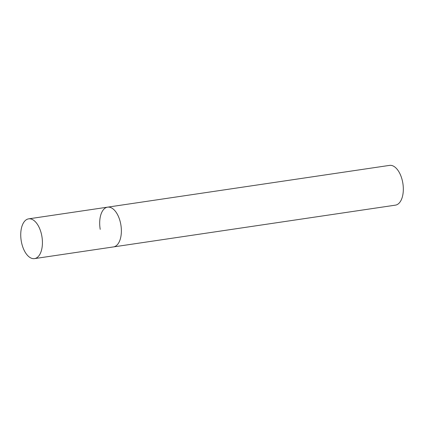 <?xml version="1.0" encoding="UTF-8"?>
<svg xmlns="http://www.w3.org/2000/svg" width="424" height="424" viewBox="0 0 424 424"><rect width="100%" height="100%" fill="white"/><g stroke="black" fill="none" stroke-linecap="round" stroke-linejoin="round"><path stroke-width="0.64" d="M113.876 246.842A20.098 10.552 -98.4 0 0 120.909 225.102A20.098 10.552 -98.4 0 0 107.585 207.156A20.098 10.552 81.6 0 1 120.845 224.72A20.098 10.552 81.6 0 1 113.473 246.916A20.098 10.552 -98.4 0 0 113.876 246.842M34.932 258.539A20.098 10.552 -98.4 0 0 41.96 236.799A20.098 10.552 -98.4 0 0 28.636 218.853A20.098 10.552 -98.4 0 0 28.233 218.927A20.098 10.552 -98.4 0 0 21.2 240.668A20.098 10.552 -98.4 0 0 34.524 258.613A20.098 10.552 -98.4 0 0 34.932 258.539M100.212 229.358A20.098 10.552 81.6 0 1 107.585 207.156L28.636 218.853M107.585 207.156L389.539 165.387A20.098 10.552 81.6 0 1 402.8 182.945A20.098 10.552 81.6 0 1 395.428 205.147L34.524 258.613"/></g></svg>
